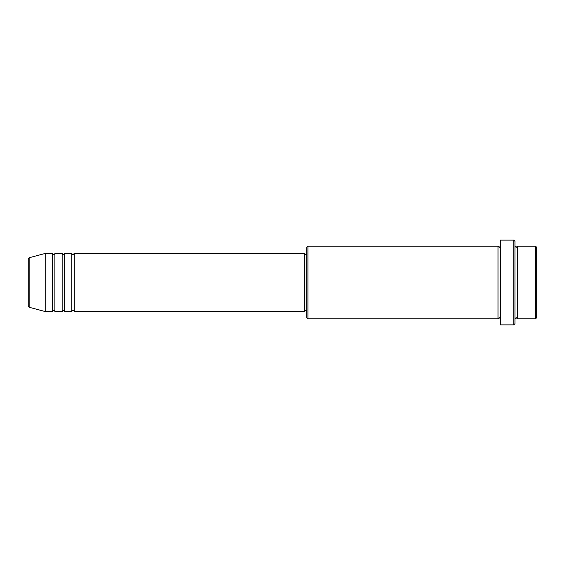 <?xml version="1.0" encoding="UTF-8"?>
<svg xmlns="http://www.w3.org/2000/svg" width="565" height="565" viewBox="0 0 565 565"><rect width="100%" height="100%" fill="white"/><g stroke="black" fill="none" stroke-linecap="round" stroke-linejoin="round"><path stroke-width="0.85" d="M28.25 306.089L28.25 258.911L29.147 257.746L29.147 307.254L28.25 306.089M74.255 253.445L74.255 311.555L304.295 311.555L304.295 253.445L74.255 253.445L73.047 254.653C72.751 254.9 72.348 254.49 71.833 253.445L71.833 311.555L64.572 311.555L64.572 253.445L71.833 253.445M62.15 253.445L62.15 311.555L54.883 311.555L54.883 253.445L62.15 253.445C62.659 254.49 63.061 254.9 63.358 254.653L64.572 253.445M52.467 253.445L52.467 311.555L45.2 311.555L45.2 253.445L52.467 253.445C52.976 254.49 53.378 254.9 53.675 254.653C54.713 254.165 55.116 253.763 54.883 253.445M535.542 246.178L536.75 247.392L536.75 317.608L535.542 318.822L535.542 246.178L517.378 246.178L517.378 318.822L535.542 318.822M307.925 318.822L306.717 317.608L306.717 247.392L307.925 246.178L307.925 318.822L498.005 318.822L498.005 246.178L499.22 247.392L500.428 246.178M513.747 240.125L514.955 241.333L514.955 323.667L513.747 324.875L513.747 240.125L500.428 240.125L500.428 324.875L513.747 324.875M514.955 246.178L516.17 247.392L517.378 246.178M304.295 310.347L306.717 310.347M29.147 307.254L45.2 311.555M29.147 257.746L45.2 253.445M307.925 246.178L498.005 246.178M304.295 254.653L306.717 254.653M498.005 318.822L499.22 317.608L500.428 318.822M517.378 318.822L516.17 317.608L514.955 318.822M54.883 311.555C55.116 311.237 54.713 310.835 53.675 310.347C53.378 310.1 52.976 310.51 52.467 311.555M64.572 311.555C64.064 310.51 63.654 310.1 63.358 310.347C63.061 310.1 62.659 310.51 62.15 311.555M74.255 311.555C73.747 310.51 73.344 310.1 73.047 310.347C72.751 310.1 72.348 310.51 71.833 311.555"/></g></svg>
